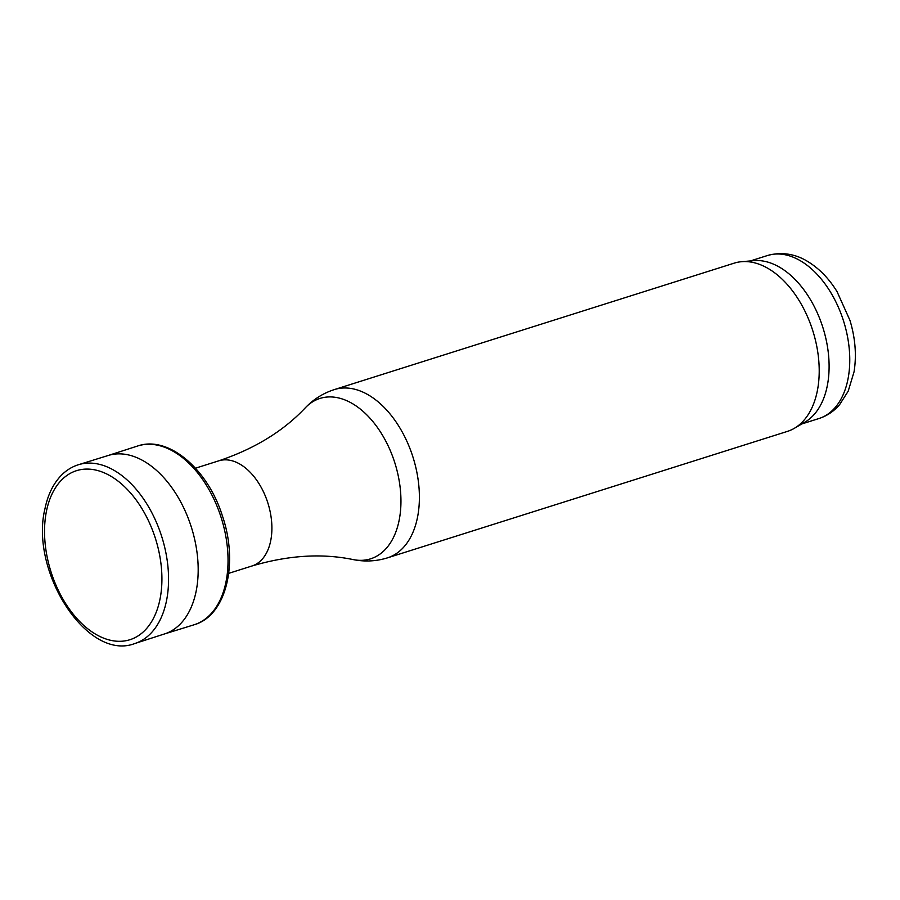 <?xml version="1.0" encoding="UTF-8"?>
<svg xmlns="http://www.w3.org/2000/svg" width="900" height="900" viewBox="0 0 900 900"><rect width="100%" height="100%" fill="white"/><g stroke="black" fill="none" stroke-linecap="round" stroke-linejoin="round"><path stroke-width="1.35" d="M387.585 557.82L787.41 431.392A88.222 54.562 -107.5 0 0 794.363 428.299A88.222 54.562 -107.5 0 0 812.824 330.829A88.222 54.562 -107.5 0 0 741.679 261.686A88.222 54.562 -107.5 0 0 734.209 263.149L334.395 389.576A88.222 54.562 -107.5 0 1 413.01 457.245A88.222 54.562 -107.5 0 1 387.585 557.82C376.335 561.319 364.882 561.904 353.25 559.597A84.094 51.998 -107.5 0 0 394.875 462.983A84.094 51.998 -107.5 0 0 305.269 407.846C313.459 399.274 323.168 393.176 334.395 389.576M794.363 428.299L805.028 422.066A85.466 52.852 -107.5 0 0 822.915 327.634A85.466 52.852 -107.5 0 0 753.998 260.651L741.679 261.686M137.52 446.04C168.424 435.15 207.686 468.979 222.334 515.678C238.748 563.119 226.429 615.758 194.04 624.791A93.735 57.971 72.5 0 0 221.254 517.871A93.735 57.971 72.5 0 0 137.52 446.04L107.843 455.614A93.555 57.859 72.5 0 1 108.214 455.49A93.555 57.859 72.5 0 1 154.17 468.394A93.555 57.859 72.5 0 1 197.933 561.791A93.555 57.859 72.5 0 1 164.61 633.915M228.713 573.345L252.023 565.976A55.136 34.099 -107.5 0 0 267.907 503.123A55.136 34.099 -107.5 0 0 218.768 460.834L195.469 468.191M801.799 423.956L818.944 418.534A85.466 52.852 -107.5 0 0 843.581 321.109A85.466 52.852 -107.5 0 0 767.419 255.544L750.274 260.966M46.429 511.335A88.639 54.81 72.5 0 1 118.845 481.725A88.639 54.81 72.5 0 1 159.885 599.76A88.639 54.81 72.5 0 1 88.155 629.089A88.639 54.81 72.5 0 1 46.429 511.335M164.621 633.904L134.955 643.477C87.401 662.164 29.419 571.264 45 508.567C47.767 495.191 52.943 484.391 60.536 476.156C65.689 470.655 71.663 466.841 78.435 464.726A93.735 57.971 72.5 0 1 123.581 476.933A93.735 57.971 72.5 0 1 168.266 570.6A93.735 57.971 72.5 0 1 134.888 643.5M252.023 565.976C288.214 555.255 321.964 553.129 353.25 559.597M218.768 460.834C254.554 448.796 283.387 431.134 305.269 407.846M818.944 418.534C826.988 415.912 833.85 411.322 839.531 404.752L848.194 391.196L854.055 371.801C856.688 355.23 855.315 338.074 849.938 320.31L837.045 291.634C828.844 278.336 818.91 268.2 807.266 261.225C799.538 256.489 785.34 250.537 767.419 255.544M78.435 464.726L108.214 455.49M194.04 624.791L164.25 634.028"/></g></svg>
